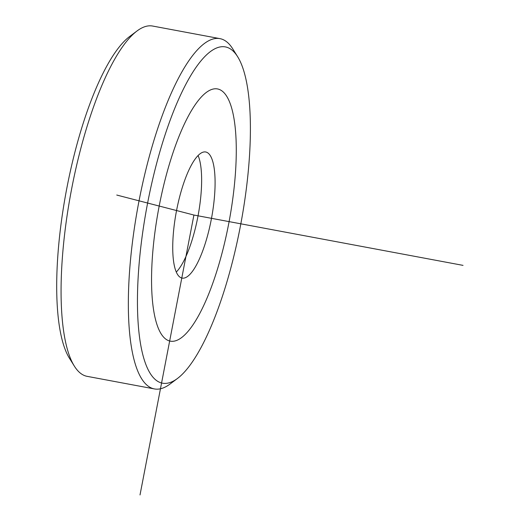 <?xml version="1.0" encoding="UTF-8"?>
<svg xmlns="http://www.w3.org/2000/svg" width="521" height="521" viewBox="0 0 521 521"><rect width="100%" height="100%" fill="white"/><g stroke="black" fill="none" stroke-linecap="round" stroke-linejoin="round"><path stroke-width="0.78" d="M198.084 155.525A64.148 17.896 -79.4 0 1 201.51 186.277A64.148 17.896 -79.4 0 1 176.293 272.047M214.965 188.797A64.148 17.896 100.6 0 0 205.71 151.989A64.148 17.896 100.6 0 0 172.861 241.288A64.148 17.896 100.6 0 0 182.122 278.097A64.148 17.896 100.6 0 0 214.965 188.797M177.453 378.48L170.041 384.036A178.189 49.71 -79.4 0 1 154.431 388.933L87.15 376.351A178.189 49.71 -79.4 0 1 74.366 366.139L69.462 358.285A171.057 47.724 -79.4 0 1 88.056 108.896A171.057 47.724 -79.4 0 1 129.644 36.503L137.056 30.947A178.189 49.71 -79.4 0 1 152.666 26.05L219.947 38.632A178.189 49.71 -79.4 0 1 232.731 48.844L237.635 56.698A171.057 47.724 -79.4 0 1 219.041 306.087A171.057 47.724 -79.4 0 1 177.453 378.48A171.057 47.724 -79.4 0 1 137.635 313.017A171.057 47.724 -79.4 0 1 168.791 123.991A171.057 47.724 -79.4 0 1 237.635 56.698M74.366 366.139A178.189 49.71 -79.4 0 1 93.734 106.362A178.189 49.71 -79.4 0 1 137.056 30.947M154.431 388.933A178.189 49.71 -79.4 0 1 161.015 118.944A178.189 49.71 -79.4 0 1 219.947 38.632M140.012 494.95L193.916 215.043L116.75 195.043M193.916 215.043L463.026 265.371M159.192 206.042A128.296 35.793 100.6 0 0 169.657 341.001A128.296 35.793 100.6 0 0 228.641 224.043A128.296 35.793 100.6 0 0 218.169 89.084A128.296 35.793 100.6 0 0 159.192 206.042"/></g></svg>
